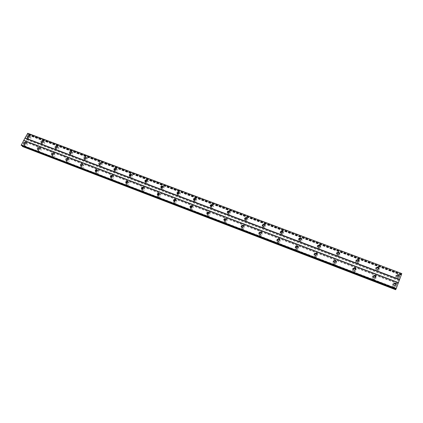 <?xml version="1.0" encoding="UTF-8"?>
<svg xmlns="http://www.w3.org/2000/svg" width="423" height="423" viewBox="0 0 423 423"><rect width="100%" height="100%" fill="white"/><g stroke="black" fill="none" stroke-linecap="round" stroke-linejoin="round"><path stroke-width="0.32" stroke-dasharray="2.12 1.59" d="M396.811 275.563L396.774 276.885L397.393 277.366L398.968 276.647M27.696 137.427L28.135 138.046C29.303 137.972 29.663 137.459 29.208 136.502L28.796 136.359M41.539 142.662L41.993 143.275C43.172 143.207 43.532 142.688 43.072 141.721L42.691 141.578M55.619 147.981L56.085 148.589C57.274 148.526 57.634 148.002 57.163 147.024L56.819 146.876M69.938 153.39L70.414 153.998C71.614 153.935 71.979 153.412 71.498 152.417L71.18 152.275M84.5 158.884L84.986 159.497C86.197 159.439 86.562 158.911 86.081 157.906L85.795 157.763M99.31 164.473L99.807 165.086C101.028 165.039 101.398 164.499 100.907 163.484L100.653 163.347M114.374 170.157L114.887 170.776C116.119 170.733 116.489 170.194 115.997 169.163L115.775 169.036M129.702 175.931L130.226 176.565C131.474 176.523 131.844 175.984 131.347 174.937L131.162 174.826M145.301 181.811L145.84 182.456C147.098 182.424 147.474 181.874 146.966 180.817L146.818 180.716M161.179 187.786L161.729 188.452C162.998 188.425 163.378 187.875 162.871 186.802L162.755 186.723M178.987 192.856L180.045 193.237C180.896 195.04 180.256 195.96 178.141 195.992L177.676 195.717L177.348 193.871L177.909 194.554C179.183 194.538 179.564 193.983 179.056 192.899L178.982 192.84M193.787 200.047L194.374 200.766C195.659 200.756 196.05 200.201 195.537 199.101L195.505 199.074M210.834 206.905L210.543 206.345L211.146 207.096C212.431 207.096 212.827 206.54 212.33 205.43M227.595 212.732L228.224 213.541C229.483 213.567 229.895 213.028 229.467 211.912M244.97 219.236L245.62 220.103C246.842 220.161 247.275 219.637 246.921 218.527M262.672 225.85L263.344 226.791C264.528 226.876 264.983 226.374 264.703 225.274M280.713 232.581L281.406 233.602C282.543 233.718 283.013 233.237 282.823 232.164M299.109 239.423L299.812 240.55C300.896 240.687 301.388 240.238 301.282 239.201M317.863 246.387L318.572 247.629C319.603 247.788 320.111 247.376 320.089 246.387M336.999 253.472L337.205 254.493L337.697 254.847C338.67 255.021 339.188 254.651 339.257 253.726M356.526 260.69L356.674 261.816L357.202 262.202C358.107 262.397 358.635 262.064 358.783 261.218M376.459 268.05L376.523 269.277L377.099 269.71L378.685 268.859M396.071 284.478C396.626 286.471 395.833 287.354 393.681 287.132L392.687 286.376C391.989 284.335 392.756 283.405 394.992 283.595L395.717 284.05M395.294 283.024L396.309 283.807C396.986 285.853 396.208 286.773 393.977 286.577L392.978 285.816C392.28 283.764 393.052 282.834 395.294 283.024M26.718 143.36L26.993 143.503C27.765 145.1 27.178 145.967 25.221 146.094L24.957 145.951C24.174 144.354 24.761 143.487 26.718 143.36M25.734 142.419L26.004 142.567C26.781 144.169 26.189 145.036 24.227 145.163L23.963 145.02C23.18 143.418 23.773 142.551 25.734 142.419M40.545 148.621L40.83 148.774C41.618 150.392 41.026 151.265 39.048 151.386L38.773 151.233C37.975 149.615 38.567 148.748 40.545 148.621M39.598 147.696L39.884 147.849C40.671 149.472 40.079 150.345 38.096 150.466L37.816 150.318C37.023 148.695 37.615 147.823 39.598 147.696M52.986 154.305L54.9 154.136C55.699 155.775 55.101 156.653 53.108 156.769L52.817 156.61C52.188 156.013 52.177 155.304 52.785 154.495M53.695 153.057L53.991 153.221C54.794 154.866 54.197 155.743 52.198 155.86L51.907 155.701C51.098 154.057 51.691 153.179 53.695 153.057M67.5 159.577L69.208 159.587C70.017 161.253 69.42 162.136 67.405 162.242L66.919 160.121M68.029 158.514L68.341 158.683C69.155 160.349 68.552 161.237 66.538 161.343L66.231 161.179C65.406 159.513 66.009 158.625 68.029 158.514M82.178 165.028L83.759 165.134C84.584 166.821 83.981 167.709 81.946 167.804L81.369 165.758M82.607 164.061L82.934 164.24C83.765 165.932 83.157 166.821 81.121 166.921L80.798 166.747C79.963 165.06 80.571 164.161 82.607 164.061M97.084 170.601L98.559 170.776C99.394 172.484 98.792 173.377 96.74 173.467L96.402 173.282L96.1 171.458M97.438 169.702L97.782 169.893C98.622 171.606 98.009 172.505 95.952 172.595L95.619 172.41C94.773 170.696 95.381 169.797 97.438 169.702M112.232 176.285L113.623 176.518C114.464 178.242 113.856 179.146 111.788 179.23L111.434 179.029L111.096 177.237M112.529 175.445L112.888 175.645C113.739 177.38 113.126 178.289 111.048 178.369L110.694 178.168C109.837 176.439 110.451 175.529 112.529 175.445M127.64 182.08L128.946 182.355C129.798 184.105 129.184 185.02 127.096 185.089L126.726 184.877L126.366 183.096M127.878 181.282L128.259 181.504C129.121 183.259 128.502 184.169 126.408 184.243L126.033 184.031C125.166 182.276 125.779 181.361 127.878 181.282M143.312 187.986L144.539 188.304C145.401 190.075 144.782 190.99 142.678 191.053L142.281 190.826L141.911 189.044M143.503 187.23L143.905 187.458C144.772 189.24 144.148 190.16 142.038 190.218L141.642 189.996C140.764 188.214 141.388 187.294 143.503 187.23M159.26 194.009L160.412 194.353C161.279 196.15 160.655 197.07 158.535 197.123L158.117 196.88L157.742 195.088M159.402 193.279L159.831 193.528C160.703 195.326 160.074 196.256 157.943 196.304L157.525 196.061C156.642 194.263 157.271 193.332 159.402 193.279M175.487 200.142L176.571 200.513C177.449 202.337 176.814 203.262 174.673 203.299L174.234 203.045L173.864 201.211L174.429 201.887C175.719 201.861 176.1 201.3 175.571 200.206L175.497 200.148M175.593 199.439L176.042 199.704C176.92 201.528 176.285 202.458 174.139 202.495L173.7 202.242C172.806 200.412 173.441 199.482 175.593 199.439M191.926 206.398L193.02 206.789C193.903 208.634 193.263 209.565 191.106 209.591L190.641 209.316L190.318 207.36M192.074 205.705L192.55 205.99C193.433 207.841 192.793 208.777 190.63 208.803L190.16 208.528C189.266 206.678 189.901 205.737 192.074 205.705M208.851 212.774L209.776 213.181C210.659 215.048 210.014 215.984 207.841 215.994L207.349 215.698L207.101 213.604M208.856 212.092L209.364 212.399C210.247 214.271 209.602 215.217 207.418 215.228L206.921 214.926C206.027 213.055 206.667 212.108 208.856 212.092M225.988 219.273L226.839 219.69C227.722 221.578 227.072 222.524 224.883 222.519L224.359 222.197L224.216 219.944M225.951 218.596L226.485 218.929C227.373 220.822 226.717 221.768 224.523 221.768L223.994 221.446C223.095 219.548 223.746 218.596 225.951 218.596M243.452 225.903L244.224 226.326C245.107 228.24 244.446 229.187 242.242 229.166L241.681 228.817C240.994 228.023 240.999 227.209 241.697 226.384M243.362 225.221L243.934 225.581C244.817 227.5 244.156 228.446 241.945 228.431L241.38 228.082C240.486 226.162 241.142 225.205 243.362 225.221M261.25 232.671L261.937 233.089C262.815 235.024 262.144 235.971 259.928 235.934L259.331 235.558C258.585 234.628 258.665 233.75 259.574 232.925M261.102 231.968L261.71 232.359C262.588 234.3 261.916 235.257 259.69 235.22L259.093 234.839C258.204 232.899 258.871 231.941 261.102 231.968M279.392 239.577L279.989 239.978C280.856 241.935 280.174 242.887 277.948 242.834L277.308 242.421C276.499 241.284 276.7 240.338 277.916 239.582M279.175 238.847L279.83 239.275C280.698 241.237 280.015 242.189 277.779 242.136L277.139 241.723C276.256 239.756 276.938 238.799 279.175 238.847M297.887 246.63L298.389 247.011C299.241 248.988 298.548 249.935 296.312 249.861L295.629 249.411C294.762 247.434 295.45 246.477 297.692 246.546L297.707 246.551M297.602 245.858L298.3 246.323C299.156 248.306 298.458 249.263 296.216 249.189L295.529 248.735C294.662 246.746 295.349 245.789 297.602 245.858M316.753 253.842L317.15 254.181C317.98 256.174 317.276 257.126 315.035 257.031L314.3 256.534C313.454 254.535 314.152 253.578 316.404 253.668L316.552 253.731M316.383 253.002L317.134 253.514C317.964 255.518 317.261 256.47 315.008 256.375L314.273 255.878C313.422 253.874 314.125 252.912 316.383 253.002M335.994 261.224L336.28 261.493C337.083 263.508 336.364 264.454 334.122 264.333L333.329 263.788C332.51 261.774 333.224 260.822 335.476 260.933L335.762 261.07M335.529 260.288L336.338 260.854C337.147 262.873 336.422 263.82 334.17 263.703L333.377 263.154C332.552 261.134 333.271 260.177 335.529 260.288M354.923 268.341L355.791 268.965C356.557 270.984 355.822 271.926 353.58 271.783L352.734 271.18C351.941 269.15 352.671 268.203 354.923 268.341M355.056 267.717L355.928 268.346C356.7 270.376 355.96 271.317 353.713 271.175L352.856 270.567C352.063 268.531 352.798 267.579 355.056 267.717M375.65 276.536L375.693 276.589C376.417 278.62 375.666 279.55 373.43 279.381L372.515 278.709C371.764 276.668 372.515 275.727 374.757 275.891L375.338 276.224M374.974 275.294L375.915 275.992C376.644 278.033 375.883 278.969 373.641 278.799L372.721 278.123C371.97 276.076 372.721 275.135 374.974 275.294M399.217 276.05C399.746 278.017 398.947 278.884 396.822 278.662L395.796 277.869C395.151 275.859 395.928 274.955 398.122 275.151L398.868 275.611M398.434 274.548L399.481 275.368C400.105 277.372 399.323 278.276 397.128 278.07L396.102 277.271C395.452 275.257 396.229 274.347 398.434 274.548M30.303 136.819L30.588 136.978C31.344 138.564 30.752 139.416 28.812 139.542L28.537 139.389C27.77 137.803 28.362 136.946 30.303 136.819M29.335 135.868L29.621 136.021C30.377 137.612 29.784 138.469 27.839 138.591L27.558 138.443C26.792 136.851 27.384 135.995 29.335 135.868M44.119 142.017L44.42 142.181C45.187 143.788 44.595 144.65 42.633 144.766L42.342 144.608C41.565 143 42.163 142.139 44.119 142.017M43.188 141.071L43.49 141.234C44.256 142.847 43.659 143.709 41.697 143.825L41.401 143.667C40.629 142.059 41.221 141.192 43.188 141.071M58.168 147.299L58.48 147.474C59.262 149.102 58.66 149.969 56.682 150.075L56.381 149.911C55.593 148.283 56.19 147.41 58.168 147.299M57.274 146.363L57.591 146.538C58.369 148.166 57.771 149.039 55.788 149.15L55.482 148.981C54.694 147.352 55.291 146.48 57.274 146.363M71.059 152.835L72.777 152.851C73.57 154.501 72.968 155.378 70.974 155.479L70.652 155.299L70.519 153.322M71.598 151.746L71.931 151.926C72.724 153.581 72.116 154.458 70.118 154.559L69.795 154.384C68.991 152.729 69.594 151.852 71.598 151.746M85.737 158.207L87.318 158.329C88.121 159.994 87.513 160.877 85.504 160.973L85.166 160.782L84.954 158.884M86.17 157.219L86.514 157.414C87.318 159.085 86.71 159.973 84.69 160.063L84.351 159.878C83.537 158.202 84.145 157.319 86.17 157.219M100.632 163.706L102.112 163.897C102.921 165.583 102.313 166.472 100.283 166.556L99.928 166.361L99.664 164.51M100.986 162.786L101.351 162.992C102.16 164.69 101.552 165.578 99.511 165.663L99.156 165.462C98.337 163.77 98.945 162.876 100.986 162.786M115.775 169.311L117.16 169.56C117.98 171.273 117.367 172.166 115.315 172.24L114.94 172.029L114.649 170.215M116.061 168.449L116.441 168.666C117.266 170.384 116.648 171.283 114.591 171.357L114.215 171.146C113.385 169.427 113.999 168.528 116.061 168.449M131.167 175.032L132.468 175.323C133.298 177.057 132.679 177.956 130.612 178.025L130.221 177.797L129.903 175.994M131.4 174.213L131.802 174.445C132.632 176.185 132.008 177.089 129.935 177.152L129.544 176.93C128.703 175.191 129.322 174.281 131.4 174.213M146.829 180.859L148.05 181.187C148.885 182.948 148.262 183.852 146.173 183.91L145.761 183.667L145.433 181.864M147.008 180.076L147.431 180.325C148.267 182.086 147.643 182.995 145.549 183.053L145.137 182.81C144.285 181.049 144.909 180.14 147.008 180.076M162.765 186.797L163.907 187.162C164.748 188.938 164.119 189.853 162.014 189.895L161.581 189.641L161.248 187.823M162.892 186.046L163.336 186.31C164.182 188.098 163.548 189.012 161.438 189.055L161.004 188.795C160.148 187.014 160.777 186.094 162.892 186.046M179.061 192.121L179.532 192.402C180.383 194.21 179.743 195.13 177.618 195.162L177.152 194.892C176.296 193.078 176.93 192.158 179.061 192.121M195.495 199.027L196.484 199.429C197.33 201.258 196.69 202.178 194.554 202.194L194.067 201.903L193.776 199.957M195.521 198.308L196.023 198.609C196.875 200.439 196.23 201.364 194.088 201.385L193.597 201.089C192.735 199.259 193.374 198.329 195.521 198.308M212.309 205.319L213.218 205.737C214.064 207.582 213.414 208.513 211.267 208.513L210.749 208.201L210.532 206.123M212.288 204.605L212.817 204.933C213.668 206.784 213.018 207.714 210.86 207.719L210.342 207.402C209.475 205.546 210.125 204.616 212.288 204.605M229.43 211.733L230.26 212.161C231.111 214.027 230.45 214.958 228.288 214.947L227.738 214.609L227.627 212.383M229.356 211.019L229.922 211.368C230.773 213.245 230.112 214.181 227.939 214.17L227.389 213.827C226.527 211.949 227.183 211.014 229.356 211.019M246.873 218.273L247.624 218.702C248.465 220.595 247.799 221.53 245.626 221.504L245.039 221.134C244.378 220.351 244.388 219.553 245.07 218.744M246.746 217.554L247.344 217.935C248.19 219.833 247.524 220.769 245.34 220.743L244.753 220.372C243.891 218.474 244.557 217.533 246.746 217.554M264.65 224.951L265.316 225.374C266.152 227.288 265.475 228.224 263.286 228.182L262.662 227.78C261.953 226.876 262.027 226.019 262.894 225.216M264.465 224.211L265.099 224.624C265.94 226.543 265.258 227.479 263.064 227.437L262.44 227.035C261.588 225.115 262.26 224.174 264.465 224.211M282.77 231.772L283.341 232.174C284.166 234.109 283.479 235.045 281.279 234.982L280.613 234.548C279.857 233.485 280.026 232.571 281.131 231.809M282.516 230.99L283.193 231.439C284.023 233.38 283.331 234.321 281.126 234.257L280.46 233.819C279.619 231.878 280.301 230.937 282.516 230.99M300.341 238.493L301.049 238.641M301.239 238.736L301.715 239.111C302.524 241.062 301.821 241.998 299.616 241.914L298.908 241.438C298.099 240.132 298.421 239.169 299.865 238.546M300.912 237.9L301.641 238.392C302.45 240.354 301.747 241.29 299.537 241.21L298.818 240.735C297.993 238.773 298.691 237.826 300.912 237.9M320.074 245.853L320.449 246.181C321.231 248.153 320.518 249.084 318.308 248.983L317.546 248.46C316.742 246.487 317.451 245.546 319.666 245.641L319.857 245.726M319.661 244.949L320.444 245.488C321.231 247.466 320.518 248.401 318.297 248.296L317.53 247.772C316.727 245.795 317.435 244.854 319.661 244.949M339.283 253.139L339.547 253.398C340.304 255.381 339.574 256.312 337.364 256.185L336.544 255.608C335.772 253.62 336.491 252.684 338.712 252.806L339.035 252.959M338.781 252.129L339.616 252.727C340.378 254.715 339.648 255.651 337.427 255.524L336.608 254.942C335.83 252.949 336.555 252.013 338.781 252.129M358.128 260.108L359.027 260.764C359.746 262.757 359 263.677 356.795 263.529L355.912 262.889C355.172 260.891 355.912 259.965 358.128 260.108M358.276 259.458L359.175 260.113C359.899 262.117 359.153 263.043 356.938 262.889L356.05 262.249C355.309 260.245 356.05 259.315 358.276 259.458M378.855 268.23L378.892 268.282C379.568 270.286 378.807 271.196 376.607 271.021L375.661 270.308C374.963 268.304 375.719 267.384 377.929 267.553L378.532 267.902M378.157 266.924L379.124 267.659C379.806 269.668 379.04 270.583 376.835 270.408L375.878 269.694C375.18 267.68 375.936 266.76 378.157 266.924M393.66 284.055L393.639 285.409L394.241 285.863L395.817 285.165M24.09 144.01L24.529 144.613C25.708 144.539 26.062 144.016 25.597 143.059L25.184 142.921M37.943 149.314L38.398 149.911C39.588 149.837 39.942 149.314 39.466 148.341L39.085 148.203M52.034 154.707L52.494 155.299C53.695 155.23 54.054 154.702 53.573 153.718L53.219 153.575M66.363 160.185L66.834 160.777C68.045 160.714 68.404 160.18 67.918 159.18L67.595 159.043M80.936 165.758L81.417 166.35C82.638 166.287 83.003 165.753 82.506 164.743L82.215 164.6M95.757 171.421L96.254 172.018C97.486 171.96 97.85 171.421 97.348 170.395L97.089 170.263M110.837 177.184L111.344 177.782C112.592 177.734 112.957 177.189 112.449 176.148L112.222 176.026M126.181 183.043L126.699 183.651C127.958 183.608 128.328 183.059 127.815 182.006L127.624 181.89M141.795 188.996L142.329 189.62C143.598 189.583 143.968 189.033 143.45 187.965L143.297 187.865M157.689 195.056L158.234 195.696C159.513 195.669 159.894 195.114 159.365 194.03L159.254 193.951M190.334 207.492L190.916 208.185C192.216 208.169 192.602 207.603 192.068 206.498L192.037 206.466M207.407 214.419L207.111 213.874L207.709 214.598C209.01 214.598 209.401 214.033 208.883 212.912M224.185 220.357L224.809 221.134C226.078 221.16 226.49 220.61 226.041 219.479M241.581 226.955L242.226 227.786C243.463 227.844 243.897 227.31 243.521 226.183M259.304 233.66L259.976 234.569C261.171 234.654 261.626 234.141 261.329 233.031M277.372 240.486L278.059 241.48C279.212 241.591 279.682 241.105 279.476 240.015M295.788 247.423L296.491 248.523C297.591 248.661 298.083 248.206 297.966 247.154M314.569 254.482L315.283 255.698C316.325 255.862 316.832 255.444 316.806 254.445M333.736 261.663L333.964 262.688L334.445 263.021C335.418 263.201 335.936 262.826 336.005 261.895M353.295 268.98L353.469 270.117L353.982 270.482C354.886 270.678 355.41 270.35 355.569 269.499M373.266 276.436L373.356 277.689L373.911 278.096L375.497 277.255M395.674 289.723L401.85 273.38M395.933 289.12L396.303 288.248L395.997 289.142M27.775 133.277L27.818 134.519L28.082 134.778L28.901 134.392L29.018 135.408L23.08 146.21L22.451 146.522M22.319 145.898L22.065 144.978L21.399 145.544M23.08 146.21L395.865 289.12M397.853 283.743L25.359 142.07M243.04 225.85L243.341 225.882M260.679 232.576L261.113 232.629M278.577 239.434L279.233 239.518M25.364 141.8L397.969 283.458M399.016 280.629L26.559 139.622M26.755 139.527L399.074 280.449M401.046 275.114L29.018 135.408M264.179 224.851L264.512 224.909M282.136 231.608L282.601 231.704M28.563 134.551L401.374 274.395M401.231 274.844L28.082 134.778M27.818 134.519L401.321 274.68M401.771 273.528L28.018 133.515M396.303 288.248L22.065 144.978M22.334 145.226L396.219 288.401M22.794 146.353L395.78 289.39M401.216 274.686L29.028 135.011M28.843 134.419L401.453 274.141M22.514 146.49L395.695 289.66M401.385 274.263L29.039 134.62M28.901 134.392L401.469 274.083M401.427 274.167L29.044 134.53M28.658 135.963L29.208 136.502M42.559 141.203L43.072 141.721M56.693 146.527L57.163 147.024M71.069 151.947L71.498 152.417M85.689 157.462L86.081 157.906M100.563 163.077L100.907 163.484M115.696 168.793L115.997 169.163M131.098 174.614L131.347 174.937M146.77 180.547L146.966 180.817M396.309 283.807L396.05 284.282M26.004 142.567L26.993 143.503M39.884 147.849L40.83 148.774M53.991 153.221L54.9 154.136M68.341 158.683L69.208 159.587M82.934 164.24L83.759 165.134M97.782 169.893L98.559 170.776M112.888 175.645L113.623 176.518M128.259 181.504L128.946 182.355M143.905 187.458L144.539 188.304M159.831 193.528L160.412 194.353M176.042 199.704L176.571 200.513M192.55 205.99L193.02 206.789M209.364 212.399L209.776 213.181M226.485 218.929L226.839 219.69M243.934 225.581L244.224 226.326M261.71 232.359L261.937 233.089M279.83 239.275L279.989 239.978M298.3 246.323L298.389 247.011M317.134 253.514L317.15 254.181M336.338 260.854L336.28 261.493M355.928 268.346L355.791 268.965M375.915 275.992L375.693 276.589M399.481 275.368L399.217 275.865M29.621 136.021L30.588 136.978M43.49 141.234L44.42 142.181M57.591 146.538L58.48 147.474M71.931 151.926L72.777 152.851M86.514 157.414L87.318 158.329M101.351 162.992L102.112 163.897M116.441 168.666L117.16 169.56M131.802 174.445L132.468 175.323M147.431 180.325L148.05 181.187M163.336 186.31L163.907 187.162M179.532 192.402L180.045 193.237M196.023 198.609L196.484 199.429M212.817 204.933L213.218 205.737M229.922 211.368L230.26 212.161M247.344 217.935L247.624 218.702M265.099 224.624L265.316 225.374M283.193 231.439L283.341 232.174M301.641 238.392L301.715 239.111M320.444 245.488L320.449 246.181M339.616 252.727L339.547 253.398M359.175 260.113L359.027 260.764M379.124 267.659L378.892 268.282M25.031 142.525L25.597 143.059M38.942 147.828L39.466 148.341M53.087 153.226L53.573 153.718M67.474 158.715L67.918 159.18M82.104 164.304L82.506 164.743M96.994 169.993L97.348 170.395M112.137 175.783L112.449 176.148M127.556 181.684L127.815 182.006M143.244 187.69L143.45 187.965M396.986 276.468L396.774 276.885M27.284 137.29L27.966 137.956M41.158 142.519L41.819 143.18M55.27 147.839L55.899 148.489M69.615 153.248L70.218 153.893M84.209 158.747L84.78 159.381M99.051 164.341L99.59 164.97M114.152 170.03L114.659 170.649M129.517 175.82L129.993 176.428M145.152 181.71L145.591 182.313M161.063 187.706L161.47 188.298M177.263 193.808L177.628 194.39M193.755 200.021L194.078 200.592M227.648 212.785L227.891 213.335M245.065 219.341L245.266 219.881M262.81 226.025L262.969 226.548M280.893 232.83L280.999 233.343M299.32 239.762L299.378 240.259M318.101 246.826L318.112 247.312M337.247 254.027L337.205 254.493M356.769 261.366L356.674 261.816M376.682 268.843L376.523 269.277M392.978 285.816L392.687 286.376M23.963 145.02L24.957 145.951M37.816 150.318L38.773 151.233M51.907 155.701L52.817 156.61M66.231 161.179L67.104 162.072M80.798 166.747L81.628 167.63M95.619 172.41L96.402 173.282M110.694 178.168L111.434 179.029M126.033 184.031L126.726 184.877M141.642 189.996L142.281 190.826M157.525 196.061L158.117 196.88M173.7 202.242L174.234 203.045M190.16 208.528L190.641 209.316M206.921 214.926L207.349 215.698M223.994 221.446L224.359 222.197M241.38 228.082L241.681 228.817M259.093 234.839L259.331 235.558M277.139 241.723L277.308 242.421M295.529 248.735L295.629 249.411M314.273 255.878L314.3 256.534M333.377 263.154L333.329 263.788M352.856 270.567L352.734 271.18M372.721 278.123L372.515 278.709M396.102 277.271L395.796 277.869M27.558 138.443L28.537 139.389M41.401 143.667L42.342 144.608M55.482 148.981L56.381 149.911M69.795 154.384L70.652 155.299M84.351 159.878L85.166 160.782M99.156 165.462L99.928 166.361M114.215 171.146L114.94 172.029M129.544 176.93L130.221 177.797M145.137 182.81L145.761 183.667M161.004 188.795L161.581 189.641M177.152 194.892L177.676 195.717M193.597 201.089L194.067 201.903M210.342 207.402L210.749 208.201M227.389 213.827L227.738 214.609M244.753 220.372L245.039 221.134M262.44 227.035L262.662 227.78M280.46 233.819L280.613 234.548M298.818 240.735L298.908 241.438M317.53 247.772L317.546 248.46M336.608 254.942L336.544 255.608M356.05 262.249L355.912 262.889M375.878 269.694L375.661 270.308M393.845 285.012L393.639 285.409M23.672 143.878L24.37 144.529M37.562 149.176L38.229 149.821M51.68 154.564L52.32 155.204M66.041 160.047L66.649 160.677M80.645 165.62L81.227 166.244M95.498 171.289L96.047 171.902M110.615 177.057L111.133 177.66M125.991 182.926L126.477 183.524M141.642 188.896L142.091 189.483M157.573 194.977L157.985 195.553M173.79 201.163L174.165 201.729M190.297 207.46L190.636 208.016M224.238 220.404L224.491 220.938M241.676 227.056L241.887 227.579M259.447 233.834L259.616 234.342M277.557 240.735L277.673 241.226M296.01 247.772L296.079 248.248M314.823 254.937L314.839 255.402M334.001 262.244L333.964 262.688M353.559 269.689L353.469 270.117M373.504 277.276L373.356 277.689"/><path stroke-width="0.63" d="M398.968 276.647L398.799 275.738L398.175 275.251L396.811 275.563M397.609 276.949C398.931 277.07 399.402 276.526 399.021 275.32L398.392 274.828C397.07 274.707 396.6 275.257 396.986 276.468L397.609 276.949M27.453 137.38C28.621 137.306 28.981 136.788 28.526 135.836L28.352 135.741C27.183 135.815 26.823 136.333 27.284 137.29L27.453 137.38M41.338 142.614C42.517 142.546 42.876 142.028 42.416 141.055L42.237 140.959C41.052 141.033 40.693 141.552 41.158 142.519L41.338 142.614M55.455 147.939C56.65 147.87 57.01 147.347 56.539 146.369L56.349 146.263C55.159 146.332 54.794 146.855 55.27 147.839L55.455 147.939M69.811 153.353C71.016 153.29 71.381 152.761 70.9 151.767L70.704 151.661C69.499 151.725 69.139 152.254 69.615 153.248L69.811 153.353M84.415 158.858C85.631 158.799 85.996 158.271 85.509 157.261L85.303 157.15C84.087 157.208 83.722 157.737 84.209 158.747L84.415 158.858M99.268 164.457C100.494 164.404 100.859 163.87 100.373 162.85L100.156 162.728C98.929 162.781 98.559 163.32 99.051 164.341L99.268 164.457M115.775 169.036L115.765 169.031C114.903 168.92 114.437 169.295 114.374 170.157C115.616 170.109 115.987 169.57 115.49 168.539L115.262 168.407C114.025 168.454 113.655 168.994 114.152 170.03L114.379 170.157M131.162 174.826L131.104 174.799C130.231 174.683 129.761 175.064 129.702 175.931M129.755 175.952C131.003 175.915 131.373 175.371 130.876 174.324L130.633 174.186C129.385 174.228 129.015 174.773 129.517 175.82L129.755 175.952M146.818 180.716L146.712 180.674C145.829 180.552 145.359 180.933 145.301 181.811M145.401 181.853C146.659 181.821 147.035 181.271 146.532 180.214L146.279 180.066C145.02 180.103 144.645 180.647 145.152 181.71L145.401 181.853M162.755 186.723L162.601 186.649C161.708 186.522 161.232 186.903 161.179 187.786M161.327 187.86C162.596 187.833 162.977 187.283 162.469 186.21L162.199 186.051C160.93 186.078 160.55 186.633 161.063 187.706L161.327 187.86M178.982 192.84L178.77 192.729C177.871 192.597 177.396 192.978 177.337 193.866L178.987 192.856M177.544 193.972C178.823 193.951 179.204 193.401 178.691 192.312L178.411 192.142C177.131 192.164 176.745 192.719 177.263 193.808L177.544 193.972M195.505 199.074L195.236 198.921C194.337 198.784 193.85 199.159 193.787 200.047M194.051 200.195C195.336 200.185 195.727 199.63 195.215 198.524L194.913 198.345C193.623 198.361 193.237 198.916 193.755 200.021L194.051 200.195M212.034 204.859L212.32 205.419L212.002 205.229C211.103 205.086 210.617 205.451 210.538 206.334L210.86 206.535C212.156 206.53 212.552 205.969 212.034 204.859L211.717 204.663C210.416 204.669 210.025 205.229 210.543 206.345M229.467 211.912L229.076 211.648C228.182 211.5 227.69 211.86 227.595 212.732M227.981 212.991C229.287 212.996 229.684 212.436 229.171 211.304L228.832 211.093C227.526 211.093 227.13 211.653 227.648 212.785L227.981 212.991M246.921 218.527L246.466 218.189C245.589 218.03 245.086 218.379 244.97 219.236M245.419 219.569C246.736 219.579 247.138 219.019 246.625 217.877L246.271 217.649C244.954 217.634 244.552 218.199 245.065 219.341L245.419 219.569M264.703 225.274L264.185 224.856C263.323 224.687 262.82 225.02 262.672 225.85M263.191 226.268C264.512 226.289 264.92 225.729 264.412 224.571L264.031 224.327C262.709 224.301 262.302 224.867 262.81 226.025L263.191 226.268M282.823 232.164L282.236 231.645L280.713 232.581M281.295 233.094C282.622 233.131 283.04 232.565 282.538 231.397L282.13 231.127C280.803 231.095 280.391 231.661 280.893 232.83L281.295 233.094M301.282 239.201L300.637 238.561L299.109 239.423M299.754 240.053C301.086 240.1 301.504 239.534 301.017 238.355L300.579 238.064C299.246 238.017 298.823 238.583 299.32 239.762L299.754 240.053M320.089 246.387L319.391 245.62L317.863 246.387M318.561 247.143C319.899 247.206 320.327 246.641 319.851 245.451L319.386 245.129C318.048 245.07 317.62 245.636 318.101 246.826L318.561 247.143M339.257 253.726L338.511 252.811L336.999 253.472M337.744 254.376C339.082 254.45 339.521 253.89 339.061 252.695L338.559 252.335C337.221 252.267 336.782 252.827 337.247 254.027L337.744 254.376M358.783 261.218L358.006 260.14L356.526 260.69M357.303 261.752C358.641 261.842 359.085 261.282 358.651 260.082L358.107 259.685C356.774 259.6 356.325 260.161 356.769 261.366L357.303 261.752M378.685 268.859L377.892 267.622L376.459 268.05M377.253 269.277C378.585 269.382 379.045 268.827 378.633 267.622L378.051 267.183C376.719 267.077 376.259 267.632 376.682 268.843L377.253 269.277M395.717 284.05L396.071 284.478M375.338 276.224L375.65 276.536M398.868 275.611L399.217 276.05M378.532 267.902L378.855 268.23M395.817 285.165L395.637 284.203L395.029 283.733L393.66 284.055M394.448 285.472C395.791 285.588 396.261 285.033 395.849 283.801L395.241 283.336C393.892 283.22 393.427 283.78 393.845 285.012L394.448 285.472M23.836 143.963C25.015 143.883 25.369 143.365 24.904 142.398L24.74 142.313C23.561 142.392 23.207 142.911 23.672 143.878L23.836 143.963M37.726 149.266C38.921 149.192 39.276 148.669 38.805 147.69L38.63 147.601C37.441 147.675 37.081 148.198 37.562 149.176L37.726 149.266M51.855 154.659C53.06 154.591 53.42 154.062 52.933 153.073L52.759 152.978C51.553 153.047 51.194 153.575 51.68 154.564L51.855 154.659M66.221 160.148C67.437 160.084 67.802 159.55 67.31 158.546L67.12 158.445C65.909 158.509 65.544 159.043 66.041 160.047L66.221 160.148M80.835 165.726C82.062 165.668 82.427 165.129 81.93 164.113L81.734 164.008C80.507 164.066 80.143 164.605 80.645 165.62L80.835 165.726M95.704 171.405C96.941 171.347 97.306 170.807 96.804 169.776L96.597 169.665C95.355 169.718 94.99 170.263 95.498 171.289L95.704 171.405M110.826 177.179C112.074 177.126 112.444 176.581 111.931 175.54L111.714 175.418C110.466 175.471 110.096 176.016 110.615 177.057L110.826 177.179C110.884 176.306 111.344 175.92 112.222 176.026M127.624 181.89L127.582 181.874C126.689 181.758 126.223 182.149 126.181 183.043M126.218 183.053C127.476 183.011 127.846 182.461 127.334 181.404L127.101 181.277C125.843 181.319 125.472 181.869 125.991 182.926L126.218 183.053M143.297 187.865L143.207 187.828C142.302 187.706 141.832 188.098 141.795 188.996M141.879 189.033C143.148 188.996 143.524 188.441 143.006 187.373L142.763 187.236C141.488 187.273 141.118 187.828 141.642 188.896L141.879 189.033M159.254 193.951L159.111 193.882C158.197 193.76 157.721 194.152 157.689 195.056M157.821 195.119C159.106 195.093 159.482 194.532 158.958 193.448L158.699 193.3C157.419 193.332 157.044 193.893 157.573 194.977L157.821 195.119M175.497 200.148L175.302 200.047C174.382 199.92 173.901 200.312 173.864 201.221L175.487 200.142M174.054 201.322C175.349 201.295 175.73 200.735 175.196 199.635L174.926 199.476C173.636 199.503 173.256 200.063 173.79 201.163L174.054 201.322M192.037 206.466L191.783 206.324C190.858 206.191 190.376 206.577 190.334 207.492M190.583 207.63C191.883 207.614 192.269 207.048 191.735 205.938L191.45 205.768C190.144 205.784 189.763 206.35 190.297 207.46L190.583 207.63M208.581 212.357L208.872 212.901L208.571 212.716C207.645 212.579 207.159 212.959 207.106 213.869L207.413 214.054C208.724 214.049 209.115 213.483 208.581 212.357L208.275 212.172C206.963 212.182 206.572 212.748 207.111 213.874M226.041 219.479L225.665 219.23C224.745 219.077 224.253 219.452 224.185 220.357M224.555 220.6C225.877 220.6 226.268 220.034 225.734 218.892L225.411 218.696C224.09 218.696 223.698 219.267 224.238 220.404L224.555 220.6M243.521 226.183L243.077 225.861C242.173 225.702 241.676 226.067 241.581 226.955M242.019 227.267C243.347 227.278 243.748 226.707 243.214 225.554L242.871 225.337C241.538 225.332 241.142 225.903 241.676 227.056L242.019 227.267M261.329 233.031L260.817 232.618C259.934 232.449 259.431 232.798 259.304 233.66M259.812 234.062C261.15 234.083 261.551 233.512 261.023 232.343L260.658 232.111C259.315 232.09 258.913 232.666 259.447 233.834L259.812 234.062M279.476 240.015L278.9 239.503C278.038 239.328 277.53 239.656 277.372 240.486M277.943 240.988C279.291 241.02 279.698 240.444 279.175 239.265L278.783 239.011C277.435 238.979 277.028 239.555 277.557 240.735L277.943 240.988M297.966 247.154L297.327 246.524L295.788 247.423M296.428 248.042C297.776 248.09 298.194 247.513 297.681 246.318L297.258 246.043C295.904 246.001 295.492 246.577 296.01 247.772L296.428 248.042M316.806 254.445L316.108 253.678L314.569 254.482M315.267 255.238C316.621 255.296 317.049 254.72 316.541 253.514L316.092 253.208C314.738 253.155 314.315 253.731 314.823 254.937L315.267 255.238M336.005 261.895L335.259 260.97L333.736 261.663M334.482 262.572C335.836 262.646 336.269 262.07 335.783 260.859L335.296 260.52C333.937 260.452 333.509 261.028 334.001 262.244L334.482 262.572M355.569 269.499L354.786 268.409L353.295 268.98M354.072 270.054C355.426 270.138 355.87 269.573 355.405 268.346L354.881 267.976C353.522 267.891 353.083 268.462 353.559 269.689L354.072 270.054M375.497 277.255L374.709 275.997L373.266 276.436M374.059 277.684C375.407 277.789 375.862 277.224 375.423 275.997L374.857 275.579C373.504 275.479 373.054 276.045 373.504 277.276L374.059 277.684M27.585 133.367L401.792 273.554L399.613 279.455L25.079 137.914L27.775 133.277L401.792 273.554M396.071 289.009L21.15 145.316L395.997 289.142L399.613 279.455M395.928 289.131L395.674 289.723L22.451 146.522L22.319 145.898L395.928 289.131M21.15 145.316L25.079 137.914M399.497 279.751L25.073 138.189M28.796 136.359L27.696 137.427M42.691 141.578L41.539 142.662M56.819 146.876L55.619 147.981M71.18 152.275L69.938 153.39M85.795 157.763L84.5 158.884M100.653 163.347L99.31 164.473M66.919 160.121L67.5 159.577M81.369 165.758L82.178 165.028M96.1 171.458L97.084 170.601M111.096 177.237L112.232 176.285M126.366 183.096L127.64 182.08M141.911 189.044L143.312 187.986M157.742 195.088L159.26 194.009M190.318 207.36L191.926 206.398M207.101 213.604L208.666 212.764M224.216 219.944L225.702 219.246M241.697 226.384L243.04 225.85M259.574 232.925L260.679 232.576M277.916 239.582L278.577 239.434M70.519 153.322L71.059 152.835M84.954 158.884L85.737 158.207M99.664 164.51L100.632 163.706M114.649 170.215L115.775 169.311M129.903 175.994L131.167 175.032M145.433 181.864L146.829 180.859M161.248 187.823L162.765 186.797M193.776 199.957L195.431 199.022M210.532 206.123L212.161 205.303M227.627 212.383L229.187 211.701M245.07 218.744L246.53 218.215M262.894 225.216L264.179 224.851M281.131 231.809L282.136 231.608M299.865 238.546L300.341 238.493M398.445 282.59L23.868 140.378M23.672 140.473L398.387 282.776M396.187 288.719L21.155 145.047M25.184 142.921L24.09 144.01M39.085 148.203L37.943 149.314M53.219 153.575L52.034 154.707M67.595 159.043L66.363 160.185M82.215 164.6L80.936 165.758M97.089 170.263C96.243 170.194 95.799 170.585 95.757 171.421M395.759 289.549L22.308 146.3M395.722 289.644L22.308 146.39M399.021 275.32L398.799 275.738M130.876 174.324L131.098 174.614M146.532 180.214L146.77 180.547M162.469 186.21L162.723 186.591M178.691 192.312L178.966 192.751M195.215 198.524L195.5 199.037M229.171 211.304L229.409 211.86M246.625 217.877L246.826 218.416M264.412 224.571L264.565 225.099M282.538 231.397L282.643 231.91M301.017 238.355L301.07 238.858M319.851 245.451L319.857 245.937M339.061 252.695L339.013 253.166M358.651 260.082L358.545 260.536M378.633 267.622L378.469 268.06M395.849 283.801L395.637 284.203M127.334 181.404L127.556 181.684M143.006 187.373L143.244 187.69M158.958 193.448L159.212 193.813M175.196 199.635L175.471 200.058M191.735 205.938L192.026 206.424M225.734 218.892L225.982 219.426M243.214 225.554L243.421 226.078M261.023 232.343L261.187 232.851M279.175 239.265L279.291 239.756M297.681 246.318L297.744 246.799M316.541 253.514L316.557 253.98M335.783 260.859L335.74 261.308M355.405 268.346L355.309 268.779M375.423 275.997L375.27 276.409"/></g></svg>

